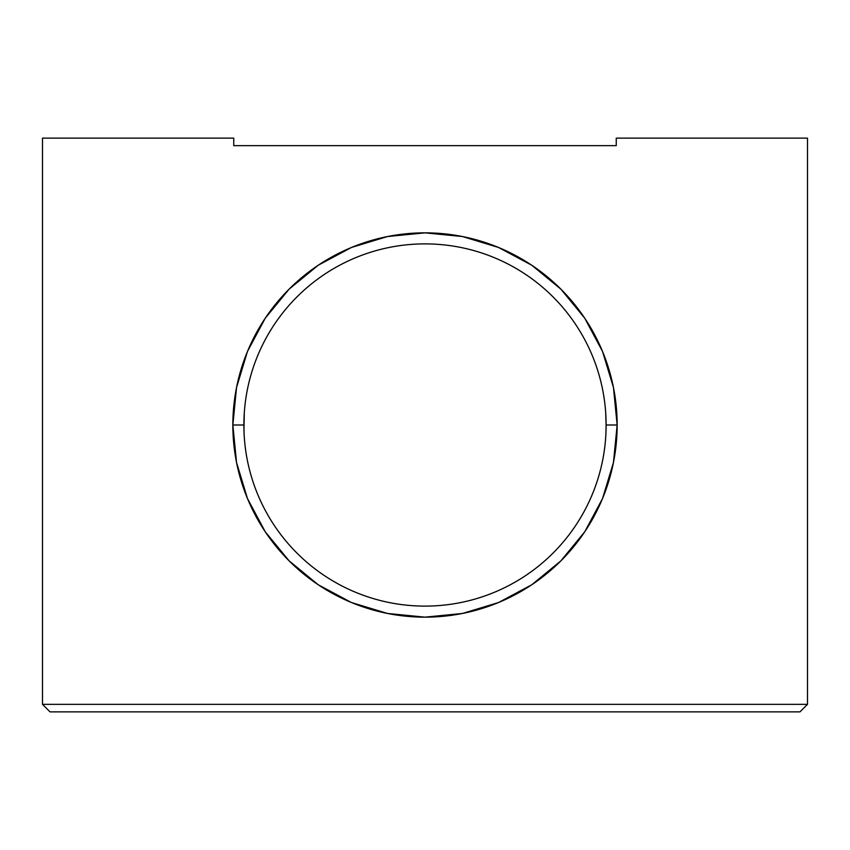 <?xml version="1.0" encoding="UTF-8"?>
<svg xmlns="http://www.w3.org/2000/svg" width="850" height="850" viewBox="0 0 850 850"><rect width="100%" height="100%" fill="white"/><g stroke="black" fill="none" stroke-linecap="round" stroke-linejoin="round"><path stroke-width="1.27" d="M606.082 428.644L606.114 426.211M244.088 433.585L243.886 425A181.114 181.114 0 0 1 425 243.886A181.114 181.114 0 0 1 606.114 425L617.153 425A192.153 192.153 0 0 1 425 617.153A192.153 192.153 0 0 1 232.847 425L243.886 425A181.114 181.114 0 0 0 425 606.114A181.114 181.114 0 0 0 606.114 425L605.923 433.383M605.71 412.856L606.114 425.744M244.088 433.574L244.024 432.119M243.897 427.306L243.897 426.636M243.95 429.654L244.29 412.856M243.886 425A181.114 181.114 0 0 1 425 243.886A181.114 181.114 0 0 1 606.114 425A181.114 181.114 0 0 1 425 606.114A181.114 181.114 0 0 1 243.886 425L232.847 425L236.534 387.515L247.467 351.464L265.232 318.24L289.127 289.127L318.24 265.232L351.464 247.467L387.515 236.534L425 232.847L462.485 236.534L498.536 247.467L531.76 265.232L560.872 289.127L584.768 318.24L602.533 351.464L613.466 387.515L617.153 425L613.466 462.485L602.533 498.536L584.768 531.76L560.872 560.872L531.76 584.768L498.536 602.533L462.485 613.466L425 617.153L387.515 613.466L351.464 602.533L318.24 584.768L289.127 560.872L265.232 531.76L247.467 498.536L236.534 462.485L232.847 425A192.153 192.153 0 0 1 425 232.847A192.153 192.153 0 0 1 617.153 425L606.114 425L606.018 419.209M233.75 138.125L42.5 138.125L42.5 704.342L807.5 704.342L807.5 138.125L616.25 138.125L616.25 145.658L233.75 145.658L233.75 138.125L42.5 138.125L42.5 704.342L50.033 711.875L799.967 711.875L807.5 704.342L807.5 138.125L616.25 138.125L616.25 145.658L233.75 145.658L233.75 138.125M236.534 387.515L247.467 351.464L265.232 318.24L289.127 289.127L318.24 265.232L351.464 247.467M387.515 236.534L425 232.847L462.485 236.534L498.536 247.467L531.76 265.232L560.872 289.127M560.872 560.872L531.76 584.768M462.485 613.466L425 617.153L387.515 613.466L351.464 602.533L318.24 584.768L289.127 560.872M243.95 420.368L243.929 420.994L243.95 420.368M243.982 419.209L243.95 420.336L243.982 419.209M605.763 413.791L605.806 414.471M799.967 711.875L807.5 704.342L42.5 704.342L50.033 711.875L799.967 711.875"/></g></svg>
